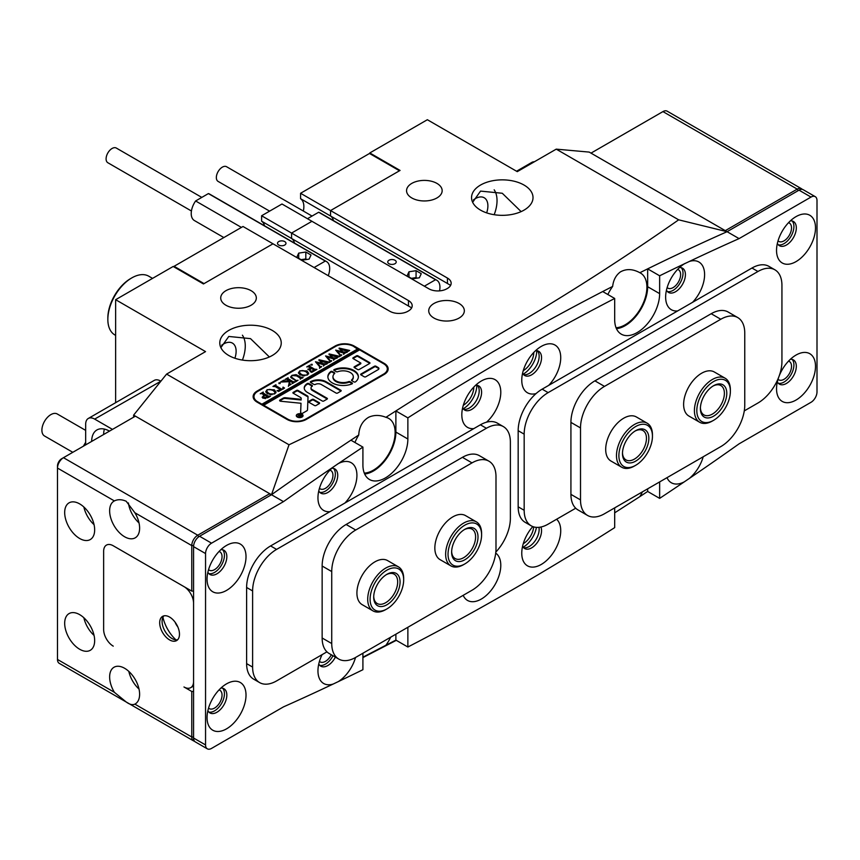 <?xml version="1.0" encoding="UTF-8"?>
<svg xmlns="http://www.w3.org/2000/svg" width="860" height="860" viewBox="0 0 860 860"><rect width="100%" height="100%" fill="white"/><g stroke="black" fill="none" stroke-linecap="round" stroke-linejoin="round"><path stroke-width="1.29" d="M523.267 543.692L523.267 543.692A14.835 8.568 120 0 0 533.694 526.89M463.325 405.254L463.325 405.254A14.835 8.568 120 0 0 473.806 387.086M523.267 370.649L523.267 370.649A14.835 8.568 120 0 0 533.759 352.471M459.122 303.505A17.802 10.277 0 0 0 439.718 301.269A17.802 10.277 0 0 0 428.731 310.772A17.802 10.277 0 0 0 433.945 318.039A17.802 10.277 0 0 0 453.349 320.264A17.802 10.277 0 0 0 464.335 310.772A17.802 10.277 0 0 0 459.122 303.505M436.944 183.406A17.802 10.277 0 0 0 417.541 181.18A17.802 10.277 0 0 0 406.554 190.673A17.802 10.277 0 0 0 411.768 197.94A17.802 10.277 0 0 0 431.172 200.176A17.802 10.277 0 0 0 442.158 190.673A17.802 10.277 0 0 0 436.944 183.406M251.109 290.702A17.802 10.277 0 0 0 231.705 288.465A17.802 10.277 0 0 0 220.719 297.969A17.802 10.277 0 0 0 225.933 305.236A17.802 10.277 0 0 0 245.337 307.461A17.802 10.277 0 0 0 256.323 297.969A17.802 10.277 0 0 0 251.109 290.702M319.447 488.319A10.599 6.117 120 0 0 320.146 488.846A10.599 6.117 120 0 0 325.445 488.319A10.599 6.117 120 0 0 332.368 478.977A10.599 6.117 120 0 0 330.745 470.485A10.599 6.117 120 0 0 329.939 470.151M667.134 287.584A10.599 6.117 120 0 0 667.833 288.111A10.599 6.117 120 0 0 673.133 287.584A10.599 6.117 120 0 0 680.056 278.242A10.599 6.117 120 0 0 678.433 269.75A10.599 6.117 120 0 0 677.626 269.416M319.447 661.361A10.599 6.117 120 0 0 320.146 661.888A10.599 6.117 120 0 0 325.445 661.361A10.599 6.117 120 0 0 331.293 654.75M521.138 211.614L502.283 193.263L480.557 191.103L472.645 202.272M524.019 185.05A30.734 17.738 0 0 0 490.522 181.202A30.734 17.738 0 0 0 471.549 197.596A30.734 17.738 0 0 0 480.557 210.141A30.734 17.738 0 0 0 514.043 213.989A30.734 17.738 0 0 0 533.017 197.596A30.734 17.738 0 0 0 524.019 185.05M269.363 356.964L250.507 338.625L228.781 336.464L220.869 347.633M272.244 330.412A30.734 17.738 0 0 0 238.747 326.563A30.734 17.738 0 0 0 219.784 342.957A30.734 17.738 0 0 0 228.781 355.502A30.734 17.738 0 0 0 262.268 359.351A30.734 17.738 0 0 0 281.241 342.957A30.734 17.738 0 0 0 272.244 330.412M473.43 199.885A17.802 10.277 -60 0 1 475.311 198.638A17.802 10.277 -60 0 1 484.212 197.757A17.802 10.277 -60 0 1 486.663 212.882M242.412 360.071A30.734 17.738 120 0 0 242.412 335.196M494.177 214.71A30.734 17.738 120 0 0 494.177 189.834M221.654 345.247A17.802 10.277 -60 0 1 223.535 344A17.802 10.277 -60 0 1 232.436 343.118A17.802 10.277 -60 0 1 234.898 358.233M133.623 417.197L133.623 415.122L271.491 494.726A2822.843 1629.775 -60 0 1 358.727 435.02C359.2 426.85 362.522 420.927 368.693 417.24C374.1 414.821 379.84 414.853 385.925 417.315A2822.843 1629.775 -60 0 1 612.653 286.423A30.734 17.738 120 0 0 607.859 294.529M364.285 473.097A30.734 17.738 120 0 0 373.401 470.151A30.734 17.738 120 0 0 393.482 443.061A30.734 17.738 120 0 0 388.763 418.444A30.734 17.738 120 0 0 385.925 417.315M612.653 286.423C613.374 280.016 615.975 275.168 620.458 271.878C626.359 268.61 632.82 268.89 639.851 272.717A2822.843 1629.775 -60 0 1 727.076 231.695L678.658 219.827C560.591 302.537 430.709 377.529 289.014 444.781L271.491 494.726L199.563 536.253L211.549 543.176A8.482 4.891 120 0 0 205.551 553.561L205.551 744.943A8.482 4.891 120 0 0 207.314 748.823A8.482 4.891 120 0 0 211.549 748.404L283.477 706.877A2823.047 1629.893 -60 0 0 333.196 684.033L338.27 681.625A27.552 15.91 120 0 0 355.535 657.491M616.061 327.735A30.734 17.738 120 0 0 625.177 324.79A30.734 17.738 120 0 0 645.247 297.71A30.734 17.738 120 0 0 640.539 273.082A30.734 17.738 120 0 0 639.851 272.717M647.655 488.835L647.655 491.458A2822.843 1629.775 -60 0 1 639.851 496.618A30.734 17.738 120 0 0 642.442 491.845M639.851 496.618L614.685 512.829M395.879 634.196L395.879 640.098A2822.843 1629.775 -60 0 1 385.925 645.226A30.734 17.738 120 0 0 390.676 637.206M385.925 645.226L362.909 657.18M289.014 444.781L166.593 374.1L205.551 351.611L115.638 299.699L173.182 266.471L203.454 283.95L272.996 243.799L243.014 226.492L174.085 266.299L204.056 283.606L272.996 243.799L389.881 311.288A12.717 7.342 180 0 0 407.866 311.288L408.468 310.944A12.717 7.342 180 0 0 412.198 305.752A12.717 7.342 180 0 0 408.468 300.559L291.572 233.071L291.572 238.489A17.802 10.277 -60 0 1 294.496 243.1A17.802 10.277 -60 0 0 291.572 238.489L261.601 221.192A17.802 10.277 -60 0 1 264.525 225.793M450.618 285.359L447.437 283.488L447.437 278.06A12.717 7.342 180 0 1 451.156 283.252A12.717 7.342 180 0 1 447.437 288.444L446.834 288.788A12.717 7.342 180 0 1 428.85 288.788L311.954 221.299L291.572 233.071L311.954 221.299L281.983 204.003L261.601 215.763L261.601 221.192M447.437 278.06L330.541 210.571L330.541 216A17.802 10.277 -60 0 1 333.465 220.601A17.802 10.277 -60 0 0 330.541 216L300.57 198.692A17.802 10.277 -60 0 1 303.344 211.044M447.437 283.488L330.541 216L330.541 210.571L300.57 193.274L369.51 153.467L399.481 170.775L330.541 210.571L400.072 170.43L369.8 152.951L369.8 153.639M667.016 477.665A27.552 15.91 120 0 0 684.28 481.858L689.354 478.418A2823.047 1629.893 -60 0 0 739.073 443.846L811.001 402.308A8.482 4.891 120 0 0 817 391.934L817 200.541A8.482 4.891 120 0 0 815.248 196.66A8.482 4.891 120 0 0 811.001 197.08L799.015 190.157L727.076 231.695L589.207 152.091L556.237 149.145L517.269 171.645L427.356 119.723L369.8 152.951M115.638 299.699L115.638 402.684M362.909 657.588L396.288 640.334M358.727 435.02A30.734 17.738 120 0 0 354.933 442.502M335.035 346.075L257.108 391.063A13.566 7.826 0 0 0 253.13 396.6A13.566 7.826 0 0 0 257.108 402.136L287.079 419.443A13.566 7.826 0 0 0 306.257 419.443L384.194 374.455A13.566 7.826 0 0 0 388.161 368.918A13.566 7.826 0 0 0 384.194 363.371L354.223 346.075A13.566 7.826 0 0 0 335.035 346.075L335.035 346.763M556.237 149.145L678.658 219.827M166.593 374.1L133.623 415.122M387.946 370.294A13.566 7.826 0 0 0 387.312 368.962A12.717 7.342 0 0 0 383.592 363.726L359.609 349.88L263.697 405.254L287.681 419.099A12.717 7.342 0 0 0 305.665 419.099L383.592 374.1A12.717 7.342 0 0 0 387.312 368.918L387.312 371.638M359.018 350.224L353.621 346.419A12.717 7.342 0 0 0 335.637 346.419L257.71 391.408A12.717 7.342 0 0 0 253.979 396.6A13.566 7.826 0 0 0 253.345 397.987M411.66 307.858L291.572 238.489L291.572 233.071L261.601 215.763M174.085 266.987L174.085 266.299M300.57 193.274L300.57 198.692M536.425 527.373A19.07 11.008 -60 0 1 523.267 547.154A19.07 11.008 -60 0 1 523.181 547.207M476.805 385.258A19.07 11.008 -60 0 1 463.325 408.715A19.07 11.008 -60 0 1 463.239 408.769M536.758 350.644A19.07 11.008 -60 0 1 523.267 374.111A19.07 11.008 -60 0 1 523.181 374.154M109.489 431.129A25.434 14.684 -120 0 0 96.922 429.957A25.434 14.684 -120 0 0 91.654 441.416M104.415 429.086A25.434 14.684 -120 0 0 103.641 434.493M160.885 381.195L94.654 419.099A12.717 7.342 -120 0 0 88.3 418.465A12.717 7.342 -120 0 0 85.667 424.292L85.667 444.878M112.488 429.398L94.654 419.099M88.3 418.465L154.23 380.399A12.717 7.342 60 0 1 160.594 381.023M516.548 171.226L531.899 162.357A12.717 7.342 60 0 1 534.372 161.766M83.442 446.168A28.821 16.641 -60 0 1 85.667 442.341M72.799 452.306L44.537 435.998A12.717 7.342 -60 0 1 43 424.56A12.717 7.342 -60 0 1 52.804 413.735A12.717 7.342 -60 0 1 57.254 413.972L85.667 430.376M269.61 211.141L218.107 181.406A8.482 4.891 -60 0 1 216.344 177.525A8.482 4.891 -60 0 1 220.052 168.99A8.482 4.891 -60 0 1 226.578 166.722L312.051 216.064M394.987 260.247A4.236 2.451 0 0 0 390.365 259.709A4.236 2.451 0 0 0 387.752 261.977A4.236 2.451 0 0 0 388.989 263.708A4.236 2.451 0 0 0 393.611 264.235A4.236 2.451 0 0 0 396.223 261.977A4.236 2.451 0 0 0 394.987 260.247M439.535 290.873A15.265 8.815 120 0 0 436.783 280.252L319.888 212.764A15.265 8.815 120 0 0 318.651 212.248L307.461 218.709M436.783 280.252A15.265 8.815 120 0 0 435.547 279.737L318.651 212.248M419.358 277.78L421.26 273.684L416.068 270.685L408.973 271.781L407.081 275.877L412.273 278.877L419.358 277.78M435.547 279.737L424.356 286.197M408.973 276.974L408.973 271.781M416.992 278.145L416.068 277.608L411.338 278.339M416.068 277.608L416.068 270.685M191.425 211.001L107.844 162.744A8.482 4.891 -60 0 1 106.092 158.863A8.482 4.891 -60 0 1 109.79 150.328A8.482 4.891 -60 0 1 116.326 148.06L201.788 197.402M284.735 241.585A4.236 2.451 0 0 0 280.113 241.047A4.236 2.451 0 0 0 277.5 243.315A4.236 2.451 0 0 0 278.737 245.046A4.236 2.451 0 0 0 283.359 245.573A4.236 2.451 0 0 0 285.971 243.315A4.236 2.451 0 0 0 284.735 241.585M328.23 275.694A15.265 8.815 120 0 0 326.531 261.591L209.636 194.102A15.265 8.815 120 0 0 208.4 193.586L195.618 200.971A15.265 8.815 120 0 0 191.221 213.549A15.265 8.815 120 0 0 194.381 220.536L223.858 237.553M326.531 261.591A15.265 8.815 120 0 0 325.295 261.075L208.4 193.586M309.106 259.118L311.008 255.022L305.816 252.023L298.721 253.119L296.818 257.215L302.01 260.214L309.106 259.118M241.423 227.416L195.618 200.971M325.295 261.075L314.104 267.535M298.721 258.312L298.721 253.119M306.74 259.483L305.816 258.946L301.086 259.677M305.816 258.946L305.816 252.023M302.591 416.627A2.967 1.709 0 0 0 302.634 416.326A2.967 1.709 0 0 0 302.569 415.982M297.571 416.853A2.967 1.709 0 0 0 300.806 417.218A2.967 1.709 0 0 0 302.634 415.638A2.967 1.709 0 0 0 301.763 414.423A2.967 1.709 0 0 0 298.527 414.058A2.967 1.709 0 0 0 296.7 415.638A2.967 1.709 0 0 0 297.571 416.853M302.064 414.251A3.386 1.956 0 0 0 298.366 413.832A3.386 1.956 0 0 0 296.281 415.638A3.386 1.956 0 0 0 297.27 417.025A3.386 1.956 0 0 0 300.968 417.444A3.386 1.956 0 0 0 303.064 415.638A3.386 1.956 0 0 0 302.064 414.251M296.743 415.337A3.386 1.956 0 0 0 296.334 415.982M279.994 401.039A1.268 0.731 0 0 0 280.672 401.244L301 403.265L300.624 412.606A1.268 0.731 0 0 0 302.795 413.144L306.773 410.844A2.548 1.473 0 0 0 307.514 409.833L308.031 396.879A2.548 1.473 0 0 0 308.041 396.847A2.548 1.473 0 0 0 307.289 395.815L297.99 390.44A1.021 0.591 0 0 0 296.55 390.44L293.195 392.375A1.021 0.591 0 0 0 293.195 393.213L300.441 397.395A2.548 1.473 180 0 1 301.193 398.438L301.15 399.309L285.423 397.739A2.548 1.473 0 0 0 283.198 398.148L279.994 399.997A1.268 0.731 0 0 0 279.994 401.039M332.336 382.926A15.265 8.815 0 0 0 352.03 383.861A1.032 0.602 0 0 0 352.148 382.947L349.988 381.7A1.032 0.602 0 0 0 348.687 381.625A10.17 5.869 180 0 1 335.938 380.851A10.17 5.869 180 0 1 332.96 376.702A10.17 5.869 180 0 1 334.604 373.487A1.032 0.602 0 0 0 334.475 372.745L332.304 371.488A1.032 0.602 0 0 0 330.735 371.563A15.265 8.815 0 0 0 327.864 376.702A15.265 8.815 0 0 0 332.336 382.926M352.267 383.721A1.032 0.602 0 0 0 352.148 383.646L349.988 382.388A1.032 0.602 0 0 0 348.687 382.313A10.17 5.869 180 0 1 335.938 381.55A10.17 5.869 180 0 1 332.96 377.389A10.17 5.869 180 0 1 332.971 377.046M296.732 380.507L298.022 380.27L295.324 381.593L295.872 380.883L290.637 376.97L292.002 375.325L296.141 374.648L300.817 377.153L303.118 377.325L300.118 379.056L300.505 378.271L296.657 375.906L292.26 375.519L291.196 376.873L296.732 381.023M295.582 381.679L295.872 380.883M300.183 379.023L300.505 378.271M289.111 384.259L289.175 381.7L280.543 382.055L283.811 380.174L284.757 380.937L289.734 380.905L286.627 379.195L285.133 379.41L288.132 377.68L287.724 378.454L293.023 381.657L295.324 381.829L292.325 383.56L292.024 382.227L289.852 380.98L289.788 384.012L291.164 384.226L288.552 385.742L289.132 382.99M284.015 380.281L283.768 381.496L284.757 381.636L289.734 381.593L289.734 380.905M288.089 377.938L287.724 379.142L293.84 382.732M292.723 383.334L292.024 382.227M289.723 383.571L290.013 385M278.941 382.861L280.145 382.861L280.145 383.56L278.941 383.56L278.941 382.861M280.145 382.861L280.145 383.56L280.145 382.861M283.112 387.118L284.531 388.053L278.64 391.461L277.017 390.633L280.844 389.849L275.243 386.613L272.942 386.441L275.942 384.71L275.544 385.506L281.844 389.268L283.348 388.312L283.112 387.376M275.899 384.968L275.544 386.194L281.542 389.784M283.348 388.741L282.908 387.237M274.372 389.806L275.963 392.063L274.48 393.977L267.396 393.848L265.74 391.655L267.17 389.666L274.372 389.806L275.963 392.751M357.814 348.837L261.902 404.211L257.71 401.792L257.71 402.48M253.979 399.33L253.979 396.6A12.717 7.342 0 0 0 257.71 401.792M262.999 398.234L262.182 397.159L264.686 395.17L261.548 393.525L260.257 393.772L263.257 392.042L262.859 392.848L268.148 396.019L270.449 396.191L267.804 397.718L262.999 398.234M263.192 392.3L262.859 393.536L269.148 397.127M307.041 370.94L308.632 373.197L307.149 375.121L300.065 374.992L298.409 372.788L299.839 370.8L307.041 370.94L308.632 373.885M310.213 371.391L314.61 370.348L311.513 368.564L310.213 369.305L310.116 370.52L307.815 369.198L311.212 368.392L308.213 366.736L306.719 366.94L309.718 365.221L309.299 365.994L314.61 369.198L316.91 369.37L311.707 372.369L310.213 371.606M310.213 369.305L310.31 370.402M309.664 365.478L309.299 366.683L315.416 370.273M311.008 364.35L312.212 364.35L312.212 365.038L311.008 365.038L311.008 364.35M312.212 364.35L312.212 365.038L312.212 364.35M321.597 366.425L319.49 367.65L319.802 366.919L315.491 361.759L321.554 363.2L318.974 359.749L329.477 362.114L326.832 363.64L326.875 362.856L320.253 360.974L322.672 363.511L326.262 363.973L323.478 365.575L323.553 364.748L317.093 362.866L320.361 366.629L321.597 366.661M319.49 367.65L319.802 366.919M326.757 363.597L326.875 362.856M323.467 365.565L323.553 364.748M331.691 360.598L329.573 361.823L329.885 361.092L325.585 355.933L331.648 357.384L329.068 353.922L339.571 356.287L336.916 357.814L336.959 357.029L330.337 355.148L332.766 357.685L336.346 358.147L333.572 359.749L333.648 358.921L327.187 357.04L330.455 360.802L331.691 360.834M329.573 361.823L329.885 361.092M336.851 357.771L336.959 357.029M333.562 359.738L333.648 358.921M341.785 354.771L339.668 355.997L339.979 355.266L335.669 350.117L341.732 351.557L339.152 348.096L349.665 350.461L347.01 351.987L347.053 351.202L340.431 349.321L342.85 351.858L346.44 352.32L343.656 353.922L343.731 353.094L337.281 351.213L340.549 354.976L341.785 355.008M339.668 355.997L339.979 355.266M346.935 351.944L347.053 351.202M343.645 353.922L343.731 353.094M360.942 374.025A1.032 0.602 0 0 0 360.942 374.874L364.274 376.798A1.032 0.602 0 0 0 365.737 376.798L378.196 369.606A2.548 1.473 0 0 0 378.938 368.564A2.548 1.473 0 0 0 378.196 367.532L375.927 366.22A1.032 0.602 0 0 0 374.465 366.22L360.942 374.025L360.942 374.723A1.032 0.602 0 0 0 360.834 374.799M301.193 399.094A2.548 1.473 180 0 1 301.193 399.126L301.193 398.438A2.548 1.473 180 0 1 301.193 398.47L301.15 399.309M360.813 363.027L354.352 366.758A1.032 0.602 0 0 0 354.352 367.607L357.685 369.531A1.032 0.602 0 0 0 359.147 369.531L369.671 363.457A1.032 0.602 0 0 0 369.671 362.608L357.954 355.836A1.032 0.602 0 0 0 356.481 355.836L353.148 357.76A1.032 0.602 0 0 0 353.148 358.609L360.813 363.027L360.813 363.726L354.352 367.457A1.032 0.602 0 0 0 354.234 367.532M312.255 389.677A4.236 2.451 180 0 1 311.019 387.946A4.236 2.451 180 0 1 312.051 386.344A1.032 0.602 0 0 0 311.997 385.377L308.794 383.528A1.032 0.602 0 0 0 307.31 383.538A11.019 6.364 0 0 0 304.236 387.946A11.019 6.364 0 0 0 307.461 392.45L322.328 401.029A1.021 0.591 0 0 0 323.769 401.029L327.123 399.094A1.021 0.591 0 0 0 327.123 398.266L312.255 389.677L312.255 390.375A4.236 2.451 180 0 1 311.019 388.645A4.236 2.451 180 0 1 311.062 388.29M351.654 379.905A1.032 0.602 0 0 0 351.783 380.658L353.954 381.915A1.032 0.602 0 0 0 355.524 381.84A15.265 8.815 0 0 0 358.383 376.702A15.265 8.815 0 0 0 350.095 368.865A15.265 8.815 0 0 0 334.228 369.542A1.032 0.602 0 0 0 334.099 370.456L336.271 371.703A1.032 0.602 0 0 0 337.571 371.778A10.17 5.869 180 0 1 347.977 371.541A10.17 5.869 180 0 1 353.299 376.702A10.17 5.869 180 0 1 351.654 379.905L351.654 380.561M319.329 403.587A1.021 0.591 0 0 0 319.329 402.76L313.577 399.438A1.021 0.591 0 0 0 312.137 399.438L308.783 401.373A1.021 0.591 0 0 0 308.783 402.211L314.534 405.533A1.021 0.591 0 0 0 315.975 405.533L319.329 403.587M315.362 384.431A4.236 2.451 180 0 1 321.253 384.485L336.099 393.063A1.032 0.602 0 0 0 337.571 393.063L340.893 391.139A1.032 0.602 0 0 0 340.893 390.289L326.048 381.722A11.019 6.364 0 0 0 310.611 381.636A1.032 0.602 0 0 0 310.589 382.485L313.921 384.409A1.032 0.602 0 0 0 315.362 384.431M298.248 415.756L300.043 415.466L298.57 415.004L299.57 414.434L301.967 415.81L299.484 416.562L299.495 415.875L298.248 415.756M299.57 414.434L299.441 415.348M299.484 416.562L299.484 417.261M263.697 405.941L263.697 405.254M357.814 349.536L261.902 404.91L261.902 404.211M341.012 391.063A1.032 0.602 0 0 0 340.893 390.988L326.048 382.41A11.019 6.364 0 0 0 310.611 382.324A1.032 0.602 0 0 0 310.481 382.41M319.436 403.523A1.021 0.591 0 0 0 319.329 403.458L313.577 400.137A1.021 0.591 0 0 0 312.137 400.137L308.783 402.071A1.021 0.591 0 0 0 308.675 402.136M334.583 373.509A1.032 0.602 0 0 0 334.475 373.433L332.304 372.187A1.032 0.602 0 0 0 330.735 372.262A15.265 8.815 0 0 0 327.886 377.046M353.288 377.046A10.17 5.869 180 0 1 353.299 377.389A10.17 5.869 180 0 1 351.675 380.582M358.373 377.046A15.265 8.815 0 0 0 349.827 369.477A15.265 8.815 0 0 0 334.228 370.23A1.032 0.602 0 0 0 333.992 370.37M327.23 399.019A1.021 0.591 0 0 0 327.123 398.954L312.255 390.375M312.266 386.215A1.032 0.602 0 0 0 311.997 386.065L308.794 384.216A1.032 0.602 0 0 0 307.31 384.226A11.019 6.364 0 0 0 304.246 388.29M311.997 386.065L311.997 385.377M369.779 363.371A1.032 0.602 0 0 0 369.671 363.296L357.954 356.535A1.032 0.602 0 0 0 356.481 356.535L353.148 358.459A1.032 0.602 0 0 0 353.041 358.534M308.02 397.363A2.548 1.473 0 0 0 307.289 396.503L297.99 391.128A1.021 0.591 0 0 0 296.55 391.128L293.195 393.074A1.021 0.591 0 0 0 293.088 393.138M301 403.265L300.645 412.757M301.15 399.997L285.423 398.438A2.548 1.473 0 0 0 283.198 398.846L279.994 400.695A1.268 0.731 0 0 0 279.769 400.867M378.873 368.918A2.548 1.473 0 0 0 378.196 368.22L375.927 366.919A1.032 0.602 0 0 0 374.465 366.919L360.942 374.723M303.01 415.982A3.386 1.956 0 0 0 302.591 415.337M296.764 415.982A2.967 1.709 0 0 0 296.7 416.326A2.967 1.709 0 0 0 296.743 416.627M301.14 416.294L300.043 415.466M300.033 416.272L299.85 417.014M299.85 416.681L300.914 416.304M300.033 415.584L299.85 416.315L300.033 415.584M262.257 397.503L263.321 395.804M261.784 393.579L262.837 392.966M263.192 392.998L262.859 393.536L263.192 392.998M263.955 396.481L264.138 398.202L265.364 398.621M263.493 396.911L263.955 395.783L264.138 397.503L268.051 397.116L264.966 395.331L263.955 395.783M264.138 398.202L264.138 397.503M265.772 391.999L266.643 390.709M270.75 389.526L274.372 390.494M266.643 391.408L268.46 393.772L270.803 394.762M275.082 393.568L275.103 392.816M271.943 394.256L274.275 393.751L275.103 392.44L273.2 390.515L269.728 389.376L267.481 389.827L266.589 391.053L268.46 393.074L271.943 394.729M268.46 393.772L268.46 393.074M275.114 393.332L275.103 392.44M274.48 386.248L275.533 385.645M283.348 389L282.908 387.925M278.941 383.56L280.145 383.56M289.132 383.678L289.175 381.7M282.209 381.786L283.671 380.948M286.681 379.206L287.713 378.604M293.84 382.689L293.84 382.044M289.712 383.99L289.788 384.71M290.013 384.893L290.013 384.312M288.358 386.312L289.111 384.947M290.702 377.303L291.271 376.519M295.044 375.175L296.141 375.336L296.141 374.648M296.141 375.336L300.817 377.852L300.817 377.153M300.817 377.852L302.656 378.056M291.271 377.207L291.433 378.131M295.722 380.786L296.732 381.206M298.452 373.132L299.323 371.842M303.429 370.66L307.041 371.638M299.312 372.541L301.129 374.906L303.473 375.906M307.751 374.702L307.772 373.95M304.612 375.401L306.945 374.885L307.772 373.584L305.87 371.649L302.397 370.51L300.151 370.972L299.258 372.197L301.129 374.218L304.612 375.874M301.129 374.906L301.129 374.218M307.783 374.476L307.772 373.584M310.213 370.004L310.31 371.101M308.256 366.747L309.299 366.145M315.416 370.23L315.416 369.585M311.008 365.038L312.212 365.038M319.49 368.338L319.802 367.618M315.996 362.361L321.554 363.898L321.554 363.2M328.101 362.21L328.101 362.909L327.015 362.619L318.974 360.447L318.974 359.749M326.757 364.145L326.875 363.554M322.672 363.511L320.253 360.974M322.672 364.21L323.575 364.457L323.575 363.758M323.575 364.457L324.231 364.64L324.231 363.952M324.231 364.64L324.962 364.78M324.962 364.715L324.962 364.081M323.467 366.037L323.553 365.435M320.361 366.629L317.093 362.866M320.361 367.317L321.006 367.381M329.573 362.512L329.885 361.791M326.08 356.535L331.648 358.072L331.648 357.384M338.195 356.384L338.195 357.083L337.098 356.792L329.068 354.621L329.068 353.922M336.851 358.319L336.959 357.728M332.766 357.685L330.337 355.148M332.766 358.383L333.659 358.631L333.659 357.932M333.659 358.631L334.325 358.813L334.325 358.125M334.325 358.813L335.056 358.953M335.056 358.889L335.056 358.254M333.562 360.222L333.648 359.609M330.455 360.802L327.187 357.04M330.455 361.49L331.1 361.555M339.668 356.685L339.979 355.965M336.174 350.708L341.732 352.245L341.732 351.557M348.289 350.558L348.289 351.256L347.193 350.966L339.152 348.794L339.152 348.096M346.935 352.492L347.053 351.901M342.85 351.858L340.431 349.321M342.85 352.557L343.753 352.804L343.753 352.106M343.753 352.804L344.419 352.987L344.419 352.299M344.419 352.987L345.15 353.127M345.15 353.062L345.15 352.428M343.645 354.395L343.731 353.783M340.549 354.976L337.281 351.213M340.549 355.664L341.194 355.728M246.014 695.106A27.552 15.91 120 0 0 226.535 683.861A27.552 15.91 120 0 0 207.056 717.605A27.552 15.91 120 0 0 226.535 728.85A27.552 15.91 120 0 0 246.014 695.106M207.883 710.629A13.986 8.073 120 0 0 209.947 712.929A13.986 8.073 120 0 0 220.73 709.188A13.986 8.073 120 0 0 226.836 695.106A13.986 8.073 120 0 0 223.933 688.709A13.986 8.073 120 0 0 220.912 688.064M208.851 712.058A13.986 8.073 120 0 0 219.106 706.942A13.986 8.073 120 0 0 224.439 693.73A13.986 8.073 120 0 0 222.632 688.193M815.506 227.878A27.552 15.91 120 0 0 796.016 216.634A27.552 15.91 120 0 0 776.537 250.378A27.552 15.91 120 0 0 796.016 261.623A27.552 15.91 120 0 0 815.506 227.878M777.365 243.401A13.986 8.073 120 0 0 779.429 245.702A13.986 8.073 120 0 0 790.211 241.961A13.986 8.073 120 0 0 796.317 227.878A13.986 8.073 120 0 0 793.425 221.482A13.986 8.073 120 0 0 790.394 220.837M778.343 244.831A13.986 8.073 120 0 0 788.588 239.714A13.986 8.073 120 0 0 793.92 226.492A13.986 8.073 120 0 0 792.125 220.966M815.506 366.317A27.552 15.91 120 0 0 796.016 355.072A27.552 15.91 120 0 0 776.537 388.817A27.552 15.91 120 0 0 796.016 400.061A27.552 15.91 120 0 0 815.506 366.317M777.365 381.84A13.986 8.073 120 0 0 779.429 384.14A13.986 8.073 120 0 0 790.211 380.399A13.986 8.073 120 0 0 796.317 366.317A13.986 8.073 120 0 0 793.425 359.921A13.986 8.073 120 0 0 790.394 359.276M778.343 383.27A13.986 8.073 120 0 0 788.588 378.153A13.986 8.073 120 0 0 793.92 364.941A13.986 8.073 120 0 0 792.125 359.405M246.014 556.667A27.552 15.91 120 0 0 226.535 545.423A27.552 15.91 120 0 0 207.056 579.167A27.552 15.91 120 0 0 226.535 590.412A27.552 15.91 120 0 0 246.014 556.667M207.883 572.19A13.986 8.073 120 0 0 209.947 574.491A13.986 8.073 120 0 0 220.73 570.75A13.986 8.073 120 0 0 226.836 556.667A13.986 8.073 120 0 0 223.933 550.271A13.986 8.073 120 0 0 220.912 549.626M208.851 573.62A13.986 8.073 120 0 0 219.106 568.503A13.986 8.073 120 0 0 224.439 555.291A13.986 8.073 120 0 0 222.632 549.755M486.513 422.195A27.552 15.91 120 0 0 500.789 392.278A27.552 15.91 120 0 0 481.299 381.023A27.552 15.91 120 0 0 461.82 414.767A27.552 15.91 120 0 0 473.806 428.613M462.648 407.801A13.986 8.073 120 0 0 464.722 410.102A13.986 8.073 120 0 0 475.494 406.35A13.986 8.073 120 0 0 481.6 392.278A13.986 8.073 120 0 0 478.708 385.871A13.986 8.073 120 0 0 475.677 385.237M463.626 409.231A13.986 8.073 120 0 0 473.871 404.103A13.986 8.073 120 0 0 479.203 390.892A13.986 8.073 120 0 0 477.408 385.355M532.791 526.578A27.552 15.91 120 0 0 521.762 553.216A27.552 15.91 120 0 0 541.252 564.461A27.552 15.91 120 0 0 560.731 530.717A27.552 15.91 120 0 0 556.603 519.257M522.601 546.24A13.986 8.073 120 0 0 524.664 548.54A13.986 8.073 120 0 0 535.447 544.788A13.986 8.073 120 0 0 541.553 530.717A13.986 8.073 120 0 0 540.908 527.029M523.568 547.669A13.986 8.073 120 0 0 533.813 542.553A13.986 8.073 120 0 0 539.155 529.33A13.986 8.073 120 0 0 538.983 527.331M548.744 385.355A27.552 15.91 120 0 0 560.731 357.663A27.552 15.91 120 0 0 541.252 346.419A27.552 15.91 120 0 0 521.762 380.163A27.552 15.91 120 0 0 536.049 393.6M522.601 373.186A13.986 8.073 120 0 0 524.664 375.487A13.986 8.073 120 0 0 535.447 371.746A13.986 8.073 120 0 0 541.553 357.663A13.986 8.073 120 0 0 538.65 351.267A13.986 8.073 120 0 0 535.619 350.622M523.568 374.616A13.986 8.073 120 0 0 533.813 369.499A13.986 8.073 120 0 0 539.155 356.276A13.986 8.073 120 0 0 537.35 350.751M463.196 595.335A27.552 15.91 120 0 0 484.965 596.55A27.552 15.91 120 0 0 500.789 565.321A27.552 15.91 120 0 0 495.704 553.109M344.925 503.025A27.552 15.91 120 0 0 356.921 475.333A27.552 15.91 120 0 0 338.27 463.626L333.196 467.077A27.552 15.91 120 0 0 317.953 497.832A27.552 15.91 120 0 0 329.939 511.678M211.549 543.176L283.477 501.638L271.491 494.726A2823.047 1629.893 120 0 1 350.923 440.18L362.909 447.103A2823.047 1629.893 -60 0 0 338.27 463.626L337.346 464.142M318.781 490.856A13.986 8.073 120 0 0 320.844 493.167A13.986 8.073 120 0 0 331.627 489.415A13.986 8.073 120 0 0 337.733 475.333A13.986 8.073 120 0 0 334.841 468.937A13.986 8.073 120 0 0 331.81 468.291M319.748 492.296A13.986 8.073 120 0 0 330.004 487.168A13.986 8.073 120 0 0 335.335 473.957A13.986 8.073 120 0 0 333.529 468.421M322.081 654.654A27.552 15.91 120 0 0 317.953 670.886A27.552 15.91 120 0 0 333.196 684.033M692.612 302.29A27.552 15.91 120 0 0 704.598 274.609A27.552 15.91 120 0 0 689.354 261.451L684.28 263.859A27.552 15.91 120 0 0 665.64 297.098A27.552 15.91 120 0 0 677.626 310.944M685.033 263.407L684.28 263.859A2823.047 1629.893 -60 0 0 659.641 275.791L647.655 268.868L647.655 286.713A31.788 18.35 -60 0 1 616.448 328.66M666.468 290.121A13.986 8.073 120 0 0 668.532 292.432A13.986 8.073 120 0 0 679.314 288.68A13.986 8.073 120 0 0 685.42 274.609A13.986 8.073 120 0 0 682.517 268.202A13.986 8.073 120 0 0 679.497 267.557M667.435 291.562A13.986 8.073 120 0 0 677.691 286.434A13.986 8.073 120 0 0 683.023 273.222A13.986 8.073 120 0 0 681.217 267.686M205.551 553.561L193.564 546.637L193.564 738.02L205.551 744.943M193.564 546.637A8.482 4.891 -60 0 1 199.563 536.253M362.909 447.103L362.909 464.959A31.788 18.35 120 0 0 369.499 479.504A31.788 18.35 120 0 0 393.998 470.99A31.788 18.35 120 0 0 407.866 438.998L407.866 417.863A2823.047 1629.893 -60 0 1 614.685 298.463L602.699 291.54A2823.047 1629.893 120 0 0 395.879 410.94L395.879 432.075A31.788 18.35 -60 0 1 364.672 474.01M811.001 197.08L739.073 238.607L727.076 231.695A2823.047 1629.893 120 0 0 647.655 268.868M799.015 190.157A8.482 4.891 -60 0 1 803.251 189.737L815.248 196.66M207.314 748.823L195.317 741.9A8.482 4.891 -60 0 1 193.564 738.02M319.748 665.339A13.986 8.073 120 0 0 332.992 655.739M362.909 653.234L362.909 669.703A2823.047 1629.893 -60 0 1 338.27 681.625M614.685 507.873L614.685 527.621A2823.047 1629.893 -60 0 1 407.866 647.021L407.866 627.273M684.28 481.858A2823.047 1629.893 -60 0 1 659.641 498.381L659.641 481.912M689.354 478.418A27.552 15.91 120 0 0 703.222 456.757M689.354 261.451A2823.047 1629.893 -60 0 1 739.073 238.607M614.685 298.463L614.685 319.598A31.788 18.35 120 0 0 621.264 334.153A31.788 18.35 120 0 0 645.763 325.628A31.788 18.35 120 0 0 659.641 293.636L659.641 275.791M283.477 501.638A2823.047 1629.893 -60 0 1 333.196 467.077M318.781 663.909A13.986 8.073 120 0 0 320.844 666.21A13.986 8.073 120 0 0 335.389 657.115M407.866 417.863L395.879 410.94M647.655 491.458L659.641 498.381M395.879 640.098L407.866 647.021M175.107 622.199A10.599 6.117 -120 0 0 177.794 626.854M208.55 569.653A10.599 6.117 120 0 0 209.249 570.169A10.599 6.117 120 0 0 217.408 567.331A10.599 6.117 120 0 0 222.041 556.667A10.599 6.117 120 0 0 219.848 551.819A10.599 6.117 120 0 0 219.042 551.475M208.55 708.092A10.599 6.117 120 0 0 209.249 708.618A10.599 6.117 120 0 0 217.408 705.77A10.599 6.117 120 0 0 222.041 695.106A10.599 6.117 120 0 0 219.848 690.258A10.599 6.117 120 0 0 219.042 689.913M79.668 503.895A21.199 12.234 -120 0 0 69.069 502.842A21.199 12.234 -120 0 0 65.822 519.827A21.199 12.234 -120 0 0 79.668 538.5A21.199 12.234 -120 0 0 90.268 539.553A21.199 12.234 -120 0 0 93.514 522.568A21.199 12.234 -120 0 0 79.668 503.895M83.861 507.002A21.199 12.234 -120 0 0 94.052 524.654M79.668 614.642A21.199 12.234 -120 0 0 69.069 613.588A21.199 12.234 -120 0 0 65.822 630.573A21.199 12.234 -120 0 0 79.668 649.257A21.199 12.234 -120 0 0 90.268 650.3A21.199 12.234 -120 0 0 93.514 633.315A21.199 12.234 -120 0 0 79.668 614.642M83.861 617.759A21.199 12.234 -120 0 0 94.052 635.411M114.38 500.918A21.199 12.234 -120 0 0 114.025 501.111A21.199 12.234 -120 0 0 110.779 518.096A21.199 12.234 -120 0 0 124.625 536.769A21.199 12.234 -120 0 0 135.224 537.822A21.199 12.234 -120 0 0 134.869 512.743L126.194 501.251C121.765 499.327 117.831 499.219 114.38 500.918L57.491 468.066L57.491 659.459A8.482 4.891 120 0 0 59.243 663.339L193.522 740.868A8.482 4.891 -60 0 1 191.769 736.988L191.769 691.472L193.564 691.472M128.409 502.95A21.199 12.234 -120 0 0 139.008 522.923M114.38 692.311L126.194 701.986C129.623 704.49 132.515 705.211 134.869 704.136A21.199 12.234 -120 0 0 135.224 703.942A21.199 12.234 -120 0 0 138.471 686.968A21.199 12.234 -120 0 0 124.625 668.284A21.199 12.234 -120 0 0 114.025 667.242A21.199 12.234 -120 0 0 114.38 692.311L57.491 659.459M128.817 671.402A21.199 12.234 -120 0 0 139.008 689.053M198.692 536.823L197.757 535.21L269.696 493.683L135.418 416.154L63.479 457.692A8.482 4.891 120 0 0 57.491 468.066L57.491 465.991A5.934 3.429 -60 0 1 61.684 458.724L63.479 457.692L61.684 458.724L63.479 457.692L197.757 535.21A8.482 4.891 -60 0 0 191.769 545.595L134.869 512.743M193.564 686.022L190.759 687.645A13.566 7.826 -120 0 1 183.975 686.979L191.769 691.472M113.24 646.139A13.566 7.826 60 0 1 103.641 629.52L103.641 551.303L103.641 629.52A13.566 7.826 -120 0 0 113.24 646.139M193.564 591.11L191.769 591.11L113.24 545.767A13.566 7.826 -120 0 0 106.457 545.1A13.566 7.826 -120 0 0 103.641 551.303A13.566 7.826 60 0 1 106.457 545.1A13.566 7.826 60 0 1 113.24 545.767L183.975 586.606A13.566 7.826 -120 0 1 193.564 603.226L193.564 681.442A13.566 7.826 -120 0 1 190.759 687.645M191.769 591.11L191.769 545.595L193.629 545.595M269.696 493.683L270.599 495.242M194.521 741.223A8.482 4.891 -60 0 1 193.522 740.868M778.031 379.303A10.599 6.117 120 0 0 778.73 379.819A10.599 6.117 120 0 0 786.9 376.981A10.599 6.117 120 0 0 791.522 366.317A10.599 6.117 120 0 0 789.329 361.469A10.599 6.117 120 0 0 788.523 361.125M778.031 240.864A10.599 6.117 120 0 0 778.73 241.38A10.599 6.117 120 0 0 786.9 238.542A10.599 6.117 120 0 0 791.522 227.878A10.599 6.117 120 0 0 789.329 223.03A10.599 6.117 120 0 0 788.523 222.686M801.455 188.695L667.177 111.177A8.482 4.891 120 0 0 662.942 111.596L591.003 153.123L725.281 230.652L797.22 189.114A8.482 4.891 -60 0 1 801.455 188.695A8.482 4.891 -60 0 1 802.262 189.383M175.945 639.851A27.552 15.91 60 0 1 162.927 617.287M177.676 639.732A13.986 8.073 60 0 1 171.978 638.518L171.978 638.518A13.986 8.073 60 0 1 162.088 621.393A13.986 8.073 60 0 1 163.894 615.857M169.581 639.904A13.986 8.073 60 0 1 160.444 627.585A13.986 8.073 60 0 1 162.594 616.373A13.986 8.073 60 0 1 169.581 617.061A13.986 8.073 60 0 1 178.719 629.391A13.986 8.073 60 0 1 176.579 640.603A13.986 8.073 60 0 1 169.581 639.904M725.109 378.207L714.316 371.982A25.434 14.684 120 0 0 701.609 373.24A25.434 14.684 120 0 0 684.99 395.654A25.434 14.684 120 0 0 688.892 416.036L699.674 422.26A25.434 14.684 -60 0 1 700.244 391.945A25.434 14.684 -60 0 1 725.109 378.207A25.434 14.684 -60 0 1 730.376 389.849L730.376 391.236A23.736 13.706 120 0 0 720.357 379.281A23.736 13.706 120 0 0 702.255 393.192A23.736 13.706 120 0 0 697.954 416.982A23.736 13.706 120 0 0 713.596 420.314A23.736 13.706 120 0 0 724.937 408.672A23.736 13.706 120 0 0 730.376 391.236M647.182 423.206L636.389 416.971A25.434 14.684 120 0 0 623.672 418.229A25.434 14.684 120 0 0 607.063 440.642A25.434 14.684 120 0 0 610.955 461.024L621.748 467.26A25.434 14.684 -60 0 1 618.652 444.469A25.434 14.684 -60 0 1 638.163 422.776A25.434 14.684 -60 0 1 647.182 423.206A25.434 14.684 -60 0 1 652.45 434.848L652.45 436.235A23.736 13.706 120 0 0 639.12 424.958A23.736 13.706 120 0 0 619.243 451.425A23.736 13.706 120 0 0 632.218 466.883A23.736 13.706 120 0 0 635.669 465.303A23.736 13.706 120 0 0 652.45 436.235M580.511 427.925L570.922 422.389L570.922 494.371L580.511 499.907A33.905 19.576 120 0 0 587.541 515.441A33.905 19.576 120 0 0 604.494 513.753L720.788 446.619A33.905 19.576 120 0 0 744.76 405.081L744.76 333.099A33.905 19.576 120 0 0 737.74 317.566A33.905 19.576 120 0 0 720.788 319.254L604.494 386.387A33.905 19.576 120 0 0 580.511 427.925L580.511 499.907M720.788 319.254L711.198 313.717L594.905 380.851L604.494 386.387M587.541 515.441L577.942 509.894A33.905 19.576 -60 0 1 570.922 494.371M570.922 422.389A33.905 19.576 -60 0 1 594.905 380.851M711.198 313.717A33.905 19.576 -60 0 1 728.151 312.029L737.74 317.566M398.406 566.837L387.613 560.602A25.434 14.684 120 0 0 374.895 561.859A25.434 14.684 120 0 0 358.287 584.273A25.434 14.684 120 0 0 362.178 604.655L372.971 610.88A25.434 14.684 -60 0 1 369.542 589.046A25.434 14.684 -60 0 1 398.406 566.837A25.434 14.684 -60 0 1 403.673 578.479L403.673 579.855A23.736 13.706 120 0 0 390.676 568.481A23.736 13.706 120 0 0 371.81 589.734A23.736 13.706 120 0 0 386.892 608.934A23.736 13.706 120 0 0 401.964 589.369A23.736 13.706 120 0 0 403.673 579.855M476.332 521.837L465.55 515.613A25.434 14.684 120 0 0 452.833 516.871A25.434 14.684 120 0 0 436.213 539.284A25.434 14.684 120 0 0 440.116 559.666L450.898 565.891A25.434 14.684 -60 0 1 448.081 542.391A25.434 14.684 -60 0 1 468.399 521.085A25.434 14.684 -60 0 1 476.332 521.837A25.434 14.684 -60 0 1 481.6 533.479L481.6 534.866A23.736 13.706 120 0 0 469.281 523.299A23.736 13.706 120 0 0 448.64 548.755A23.736 13.706 120 0 0 460.358 565.816A23.736 13.706 120 0 0 464.819 563.934A23.736 13.706 120 0 0 481.6 534.866M495.994 548.712L495.994 476.719A33.905 19.576 120 0 0 488.964 461.196A33.905 19.576 120 0 0 472.011 462.884L355.717 530.018A33.905 19.576 120 0 0 331.734 571.556L331.734 643.538A33.905 19.576 120 0 0 338.765 659.061A33.905 19.576 120 0 0 355.717 657.384L472.011 590.239A33.905 19.576 120 0 0 495.994 548.712M472.011 462.884L462.422 457.337L346.129 524.482L355.717 530.018M331.734 571.556L322.145 566.02L322.145 638.002L331.734 643.538M322.145 566.02A33.905 19.576 -60 0 1 346.129 524.482M462.422 457.337A33.905 19.576 -60 0 1 479.375 455.66L488.964 461.196M338.765 659.061L329.176 653.525A33.905 19.576 -60 0 1 322.145 638.002M495.822 552.12A33.905 19.576 120 0 0 510.378 518.258L510.378 442.115A33.905 19.576 120 0 0 503.358 426.592A33.905 19.576 120 0 0 486.394 428.269L276.587 549.4A33.905 19.576 120 0 0 252.614 590.938L252.614 667.08A33.905 19.576 120 0 0 259.634 682.603A33.905 19.576 120 0 0 276.587 680.916L326.94 651.848M486.394 428.269L480.407 424.808L270.599 545.939L276.587 549.4M252.614 590.938L246.616 587.477L246.616 663.619L252.614 667.08M246.616 587.477A33.905 19.576 -60 0 1 270.599 545.939M480.407 424.808A33.905 19.576 -60 0 1 497.36 423.131L503.358 426.592M259.634 682.603L253.635 679.142A33.905 19.576 -60 0 1 246.616 663.619M744.276 410.897L757.95 403.007A33.905 19.576 120 0 0 781.933 361.479L781.933 285.337A33.905 19.576 120 0 0 774.914 269.814A33.905 19.576 120 0 0 757.95 271.491L548.142 392.622A33.905 19.576 120 0 0 524.17 434.149L518.171 430.688L518.171 506.83L524.17 510.292A33.905 19.576 120 0 0 531.19 525.815A33.905 19.576 120 0 0 548.142 524.138L575.716 508.217M524.17 434.149L524.17 510.292M757.95 271.491L751.962 268.03L542.144 389.161L548.142 392.622M531.19 525.815L525.191 522.353A33.905 19.576 -60 0 1 518.171 506.83M518.171 430.688A33.905 19.576 -60 0 1 542.144 389.161M751.962 268.03A33.905 19.576 -60 0 1 768.915 266.353L774.914 269.814M638.378 429.452A18.651 10.771 -60 0 1 648.569 441.599A18.651 10.771 -60 0 1 632.949 462.39A18.651 10.771 -60 0 1 622.479 453.532A18.651 10.771 -60 0 1 635.669 430.688A18.651 10.771 -60 0 1 638.378 429.452M622.489 452.822A16.953 9.793 120 0 0 625.983 459.917A16.953 9.793 120 0 0 632.003 460.197A16.953 9.793 120 0 0 645.011 445.738A16.953 9.793 120 0 0 642.947 430.548A16.953 9.793 120 0 0 636.927 430.258A16.953 9.793 120 0 0 635.045 431.064M635.669 465.303L634.465 465.991A25.434 14.684 -60 0 1 630.767 467.69A25.434 14.684 -60 0 1 621.748 467.26M722.508 407.017A18.651 10.771 -60 0 1 708.285 417.938A18.651 10.771 -60 0 1 700.405 408.543A18.651 10.771 -60 0 1 704.684 394.847A18.651 10.771 -60 0 1 713.596 385.699A18.651 10.771 -60 0 1 725.883 388.312A18.651 10.771 -60 0 1 722.508 407.017M700.416 407.823A16.953 9.793 120 0 0 703.921 414.918A16.953 9.793 120 0 0 720.497 405.769A16.953 9.793 120 0 0 720.874 385.549A16.953 9.793 120 0 0 712.983 386.075M713.596 420.314L712.392 421.002A25.434 14.684 -60 0 1 699.674 422.26M375.046 589.691A18.651 10.771 -60 0 1 386.892 574.319A18.651 10.771 -60 0 1 398.728 589.412A18.651 10.771 -60 0 1 383.915 606.106A18.651 10.771 -60 0 1 373.702 597.163A18.651 10.771 -60 0 1 375.046 589.691M373.713 596.442A16.953 9.793 120 0 0 377.217 603.537A16.953 9.793 120 0 0 396.46 588.724A16.953 9.793 120 0 0 394.17 574.179A16.953 9.793 120 0 0 386.28 574.695M386.892 608.934L385.688 609.622A25.434 14.684 -60 0 1 372.971 610.88M468.324 527.857A18.651 10.771 -60 0 1 477.536 541.262A18.651 10.771 -60 0 1 461.315 561.258A18.651 10.771 -60 0 1 451.629 552.174A18.651 10.771 -60 0 1 464.819 529.33A18.651 10.771 -60 0 1 468.324 527.857M451.64 551.453A16.953 9.793 120 0 0 455.144 558.548A16.953 9.793 120 0 0 460.433 559.054A16.953 9.793 120 0 0 473.978 544.842A16.953 9.793 120 0 0 472.097 529.179A16.953 9.793 120 0 0 466.808 528.685A16.953 9.793 120 0 0 464.206 529.696M464.819 563.934L463.615 564.633A25.434 14.684 -60 0 1 458.842 566.643A25.434 14.684 -60 0 1 450.898 565.891M107.844 319.425L107.844 318.039A32.218 18.598 -60 0 1 130.623 278.586L131.816 277.887A33.905 19.576 120 0 0 107.844 319.425A33.905 19.576 120 0 0 114.864 334.948L115.638 335.389M152.542 278.382L148.78 276.21A33.905 19.576 120 0 0 139.535 274.91A33.905 19.576 120 0 0 131.816 277.887M354.223 346.763L354.223 346.075M384.194 364.092L384.194 363.371M257.108 391.784L257.108 391.063M408.468 305.977L408.468 300.559M287.681 419.099L287.681 419.766M305.665 419.099L305.665 419.766M383.592 374.1L383.592 374.799M310.611 382.324L310.611 381.636M326.048 382.41L326.048 381.722M340.893 390.988L340.893 390.289M319.329 403.458L319.329 402.76M308.783 402.071L308.783 401.373M312.137 400.137L312.137 399.438M313.577 400.137L313.577 399.438M332.304 372.187L332.304 371.488M330.735 372.262L330.735 371.563M334.475 373.433L334.475 372.745M348.687 382.313L348.687 381.625M349.988 382.388L349.988 381.7M352.148 383.646L352.148 382.947M334.228 370.23L334.228 369.542M327.123 398.954L327.123 398.266M307.31 384.226L307.31 383.538M308.794 384.216L308.794 383.528M354.352 367.457L354.352 366.758M353.148 358.459L353.148 357.76M356.481 356.535L356.481 355.836M357.954 356.535L357.954 355.836M369.671 363.296L369.671 362.608M293.195 393.074L293.195 392.375M296.55 391.128L296.55 390.44M297.99 391.128L297.99 390.44M307.289 396.503L307.289 395.815M279.994 400.695L279.994 399.997M283.198 398.846L283.198 398.148M285.423 398.438L285.423 397.739M374.465 366.919L374.465 366.22M375.927 366.919L375.927 366.22M378.196 368.22L378.196 367.532M263.558 394.052L263.558 393.364M268.148 396.707L268.148 396.019M276.243 386.731L276.243 386.043M284.757 381.636L284.757 380.937M288.433 379.69L288.433 379.002M293.023 382.345L293.023 381.657M298.054 376.25L298.054 375.562M292.776 378.97L292.776 378.4M295.722 380.711L295.722 380.098M310.008 367.231L310.008 366.543M314.61 369.886L314.61 369.198M327.015 362.619L327.015 361.931M319.694 366.661L319.694 365.973M337.098 356.792L337.098 356.104M329.788 360.834L329.788 360.146M347.193 350.966L347.193 350.278M339.872 355.008L339.872 354.32M395.879 432.075L407.866 438.998M647.655 286.713L659.641 293.636M134.869 704.136L191.769 736.988L193.564 736.988M798.123 190.673L797.22 189.114L662.942 111.596M302.634 416.326L302.634 415.638M332.96 377.389L332.96 376.702M353.299 377.389L353.299 376.702M311.019 388.645L311.019 387.946M296.7 416.326L296.7 415.638M299.645 416.025L299.645 416.724M262.837 392.73L262.837 393.418M266.589 391.053L266.589 391.752M275.533 385.398L275.533 386.086M283.467 387.989L283.467 388.677M283.671 380.647L283.671 381.335M287.713 378.368L287.713 379.056M292.744 382.85L292.744 383.538M295.894 381.034L295.894 381.722M300.527 378.389L300.527 379.077M291.196 376.873L291.196 377.572M299.258 372.197L299.258 372.885M309.804 369.779L309.804 370.466M309.299 365.909L309.299 366.596M319.866 367.198L319.866 367.897M327.047 363.103L327.047 363.801M323.769 365.016L323.769 365.704M329.96 361.372L329.96 362.071M337.142 357.276L337.142 357.975M333.863 359.19L333.863 359.878M340.055 355.546L340.055 356.244M347.225 351.46L347.225 352.148M343.946 353.363L343.946 354.062"/></g></svg>
